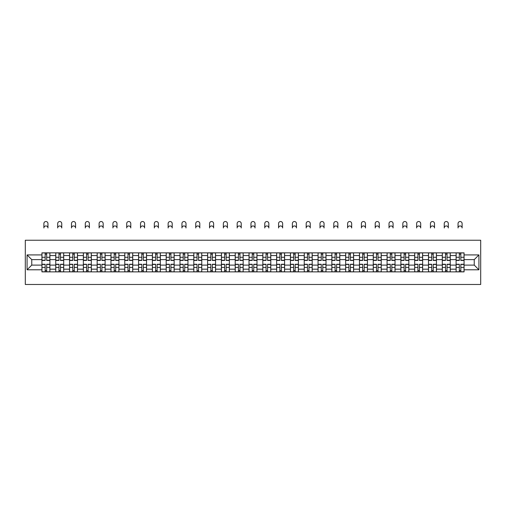 <?xml version="1.0" encoding="UTF-8"?>
<svg xmlns="http://www.w3.org/2000/svg" width="506" height="506" viewBox="0 0 506 506"><rect width="100%" height="100%" fill="white"/><g stroke="black" fill="none" stroke-linecap="round" stroke-linejoin="round"><path stroke-width="0.76" d="M25.3 284.48L480.7 284.48L480.7 240.236L25.3 240.236L25.3 284.48M55.742 271.874L55.742 255.543L49.904 255.543L49.904 271.874M49.904 255.543L49.904 252.848M55.742 255.543L55.742 252.848M63.705 252.848L63.705 271.874M69.55 271.874L69.55 252.848M77.513 252.848L77.513 271.874M83.351 271.874L83.351 252.848M91.32 252.848L91.32 271.874M97.158 271.874L97.158 252.848M105.121 252.848L105.121 271.874M110.966 271.874L110.966 252.848M118.929 252.848L118.929 271.874M124.767 271.874L124.767 252.848M132.736 252.848L132.736 271.874M138.574 271.874L138.574 252.848M146.538 252.848L146.538 271.874M152.382 271.874L152.382 252.848M160.345 252.848L160.345 271.874M166.183 271.874L166.183 252.848M174.153 252.848L174.153 271.874M179.991 271.874L179.991 252.848M187.954 252.848L187.954 271.874M193.798 271.874L193.798 252.848M201.761 252.848L201.761 271.874M207.599 271.874L207.599 252.848M215.569 252.848L215.569 271.874M221.407 271.874L221.407 252.848M229.37 252.848L229.37 271.874M235.214 271.874L235.214 252.848M243.177 252.848L243.177 271.874M249.015 271.874L249.015 252.848M256.985 252.848L256.985 271.874M262.823 271.874L262.823 252.848M270.786 252.848L270.786 271.874M276.63 271.874L276.63 252.848M284.593 252.848L284.593 271.874M290.431 271.874L290.431 252.848M298.401 252.848L298.401 271.874M304.239 271.874L304.239 252.848M312.202 252.848L312.202 271.874M318.046 271.874L318.046 252.848M326.009 252.848L326.009 271.874M331.847 271.874L331.847 252.848M339.817 252.848L339.817 271.874M345.655 271.874L345.655 252.848M353.618 252.848L353.618 271.874M359.462 271.874L359.462 252.848M367.426 252.848L367.426 271.874M373.264 271.874L373.264 252.848M381.233 252.848L381.233 271.874M387.071 271.874L387.071 252.848M395.034 252.848L395.034 271.874M400.878 271.874L400.878 252.848M408.842 252.848L408.842 271.874M414.68 271.874L414.68 252.848M422.649 252.848L422.649 271.874M428.487 271.874L428.487 252.848M436.45 252.848L436.45 271.874M442.295 271.874L442.295 252.848M450.258 252.848L450.258 271.874M456.096 271.874L456.096 252.848M456.096 265.1L450.258 265.1M442.295 265.1L436.45 265.1M428.487 265.1L422.649 265.1M414.68 265.1L408.842 265.1M400.878 265.1L395.034 265.1M387.071 265.1L381.233 265.1M373.264 265.1L367.426 265.1M359.462 265.1L353.618 265.1M345.655 265.1L339.817 265.1M331.847 265.1L326.009 265.1M318.046 265.1L312.202 265.1M304.239 265.1L298.401 265.1M290.431 265.1L284.593 265.1M276.63 265.1L270.786 265.1M262.823 265.1L256.985 265.1M249.015 265.1L243.177 265.1M235.214 265.1L229.37 265.1M221.407 265.1L215.569 265.1M207.599 265.1L201.761 265.1M193.798 265.1L187.954 265.1M179.991 265.1L174.153 265.1M166.183 265.1L160.345 265.1M152.382 265.1L146.538 265.1M138.574 265.1L132.736 265.1M124.767 265.1L118.929 265.1M110.966 265.1L105.121 265.1M97.158 265.1L91.32 265.1M83.351 265.1L77.513 265.1M69.55 265.1L63.705 265.1M55.742 265.1L49.904 265.1M456.096 259.616L450.258 259.616M442.295 259.616L436.45 259.616M428.487 259.616L422.649 259.616M414.68 259.616L408.842 259.616M400.878 259.616L395.034 259.616M387.071 259.616L381.233 259.616M373.264 259.616L367.426 259.616M359.462 259.616L353.618 259.616M345.655 259.616L339.817 259.616M331.847 259.616L326.009 259.616M318.046 259.616L312.202 259.616M304.239 259.616L298.401 259.616M290.431 259.616L284.593 259.616M276.63 259.616L270.786 259.616M262.823 259.616L256.985 259.616M249.015 259.616L243.177 259.616M235.214 259.616L229.37 259.616M221.407 259.616L215.569 259.616M207.599 259.616L201.761 259.616M193.798 259.616L187.954 259.616M179.991 259.616L174.153 259.616M166.183 259.616L160.345 259.616M152.382 259.616L146.538 259.616M138.574 259.616L132.736 259.616M124.767 259.616L118.929 259.616M110.966 259.616L105.121 259.616M97.158 259.616L91.32 259.616M83.351 259.616L77.513 259.616M69.55 259.616L63.705 259.616M55.742 259.616L49.904 259.616M31.758 265.1L41.935 265.1L41.935 259.616L31.758 259.616L31.758 265.1L27.071 269.793L27.071 254.923L41.935 254.923L41.935 259.616M464.065 259.616L464.065 265.1L474.242 265.1L474.242 259.616L464.065 259.616L464.065 252.848L41.935 252.848L41.935 254.923M464.065 254.923L478.929 254.923L478.929 269.793L464.065 269.793L464.065 265.1M41.935 265.1L41.935 271.874L464.065 271.874L464.065 269.793M41.935 269.793L27.071 269.793M46.672 270.546L45.167 270.546M45.167 254.17L46.672 254.17M60.48 270.546L58.974 270.546M58.974 254.17L60.48 254.17M74.281 270.546L72.775 270.546M72.775 254.17L74.281 254.17M88.088 270.546L86.583 270.546M86.583 254.17L88.088 254.17M101.896 270.546L100.39 270.546M100.39 254.17L101.896 254.17M115.697 270.546L114.192 270.546M114.192 254.17L115.697 254.17M129.504 270.546L127.999 270.546M127.999 254.17L129.504 254.17M143.312 270.546L141.806 270.546M141.806 254.17L143.312 254.17M157.113 270.546L155.608 270.546M155.608 254.17L157.113 254.17M170.92 270.546L169.415 270.546M169.415 254.17L170.92 254.17M184.728 270.546L183.223 270.546M183.223 254.17L184.728 254.17M198.529 270.546L197.024 270.546M197.024 254.17L198.529 254.17M212.337 270.546L210.831 270.546M210.831 254.17L212.337 254.17M226.144 270.546L224.639 270.546M224.639 254.17L226.144 254.17M239.945 270.546L238.44 270.546M238.44 254.17L239.945 254.17M253.753 270.546L252.247 270.546M252.247 254.17L253.753 254.17M267.56 270.546L266.055 270.546M266.055 254.17L267.56 254.17M281.361 270.546L279.856 270.546M279.856 254.17L281.361 254.17M295.169 270.546L293.663 270.546M293.663 254.17L295.169 254.17M308.976 270.546L307.471 270.546M307.471 254.17L308.976 254.17M322.777 270.546L321.272 270.546M321.272 254.17L322.777 254.17M336.585 270.546L335.08 270.546M335.08 254.17L336.585 254.17M350.392 270.546L348.887 270.546M348.887 254.17L350.392 254.17M364.193 270.546L362.688 270.546M362.688 254.17L364.193 254.17M378.001 270.546L376.496 270.546M376.496 254.17L378.001 254.17M391.808 270.546L390.303 270.546M390.303 254.17L391.808 254.17M405.61 270.546L404.104 270.546M404.104 254.17L405.61 254.17M419.417 270.546L417.912 270.546M417.912 254.17L419.417 254.17M433.225 270.546L431.719 270.546M431.719 254.17L433.225 254.17M447.026 270.546L445.52 270.546M445.52 254.17L447.026 254.17M460.833 270.546L459.328 270.546M459.328 254.17L460.833 254.17M27.071 254.923L31.758 259.616M474.242 265.1L478.929 269.793M474.242 259.616L478.929 254.923M47.956 227.978A2.037 2.037 0 0 0 45.919 225.942A2.037 2.037 0 0 0 43.883 227.978L43.883 223.551A2.037 2.037 0 0 1 45.919 221.52A2.037 2.037 0 0 1 47.956 223.551L47.956 227.978M46.672 260.457L46.672 252.937L49.86 252.937L49.86 260.457L46.672 260.457M45.167 254.082L46.672 254.082M45.167 252.937L41.979 252.937L41.979 260.457L45.167 260.457L45.167 252.937L46.672 252.937M45.167 264.258L45.167 271.785L41.979 271.785L41.979 264.258L45.167 264.258M46.672 270.634L45.167 270.634M46.672 271.785L49.86 271.785L49.86 264.258L46.672 264.258L46.672 271.785L45.167 271.785M61.757 227.978A2.037 2.037 0 0 0 59.727 225.942A2.037 2.037 0 0 0 57.69 227.978L57.69 223.551A2.037 2.037 0 0 1 59.727 221.52A2.037 2.037 0 0 1 61.757 223.551L61.757 227.978M60.48 260.457L60.48 252.937L63.661 252.937L63.661 260.457L60.48 260.457M58.974 254.082L60.48 254.082M58.974 252.937L55.786 252.937L55.786 260.457L58.974 260.457L58.974 252.937L60.48 252.937M75.565 227.978A2.037 2.037 0 0 0 73.528 225.942A2.037 2.037 0 0 0 71.498 227.978L71.498 223.551A2.037 2.037 0 0 1 73.528 221.52A2.037 2.037 0 0 1 75.565 223.551L75.565 227.978M74.281 260.457L74.281 252.937L77.469 252.937L77.469 260.457L74.281 260.457M72.775 254.082L74.281 254.082M72.775 252.937L69.594 252.937L69.594 260.457L72.775 260.457L72.775 252.937L74.281 252.937M89.372 227.978A2.037 2.037 0 0 0 87.336 225.942A2.037 2.037 0 0 0 85.299 227.978L85.299 223.551A2.037 2.037 0 0 1 87.336 221.52A2.037 2.037 0 0 1 89.372 223.551L89.372 227.978M88.088 260.457L88.088 252.937L91.276 252.937L91.276 260.457L88.088 260.457M86.583 254.082L88.088 254.082M86.583 252.937L83.395 252.937L83.395 260.457L86.583 260.457L86.583 252.937L88.088 252.937M58.974 264.258L58.974 271.785L55.786 271.785L55.786 264.258L58.974 264.258M60.48 270.634L58.974 270.634M60.48 271.785L63.661 271.785L63.661 264.258L60.48 264.258L60.48 271.785L58.974 271.785M72.775 264.258L72.775 271.785L69.594 271.785L69.594 264.258L72.775 264.258M74.281 270.634L72.775 270.634M74.281 271.785L77.469 271.785L77.469 264.258L74.281 264.258L74.281 271.785L72.775 271.785M86.583 264.258L86.583 271.785L83.395 271.785L83.395 264.258L86.583 264.258M88.088 270.634L86.583 270.634M88.088 271.785L91.276 271.785L91.276 264.258L88.088 264.258L88.088 271.785L86.583 271.785M103.173 227.978A2.037 2.037 0 0 0 101.143 225.942A2.037 2.037 0 0 0 99.106 227.978L99.106 223.551A2.037 2.037 0 0 1 101.143 221.52A2.037 2.037 0 0 1 103.173 223.551L103.173 227.978M101.896 260.457L101.896 252.937L105.077 252.937L105.077 260.457L101.896 260.457M100.39 254.082L101.896 254.082M100.39 252.937L97.203 252.937L97.203 260.457L100.39 260.457L100.39 252.937L101.896 252.937M116.981 227.978A2.037 2.037 0 0 0 114.944 225.942A2.037 2.037 0 0 0 112.914 227.978L112.914 223.551A2.037 2.037 0 0 1 114.944 221.52A2.037 2.037 0 0 1 116.981 223.551L116.981 227.978M115.697 260.457L115.697 252.937L118.885 252.937L118.885 260.457L115.697 260.457M114.192 254.082L115.697 254.082M114.192 252.937L111.01 252.937L111.01 260.457L114.192 260.457L114.192 252.937L115.697 252.937M100.39 264.258L100.39 271.785L97.203 271.785L97.203 264.258L100.39 264.258M101.896 270.634L100.39 270.634M101.896 271.785L105.077 271.785L105.077 264.258L101.896 264.258L101.896 271.785L100.39 271.785M114.192 264.258L114.192 271.785L111.01 271.785L111.01 264.258L114.192 264.258M115.697 270.634L114.192 270.634M115.697 271.785L118.885 271.785L118.885 264.258L115.697 264.258L115.697 271.785L114.192 271.785M130.788 227.978A2.037 2.037 0 0 0 128.752 225.942A2.037 2.037 0 0 0 126.715 227.978L126.715 223.551A2.037 2.037 0 0 1 128.752 221.52A2.037 2.037 0 0 1 130.788 223.551L130.788 227.978M129.504 260.457L129.504 252.937L132.692 252.937L132.692 260.457L129.504 260.457M127.999 254.082L129.504 254.082M127.999 252.937L124.811 252.937L124.811 260.457L127.999 260.457L127.999 252.937L129.504 252.937M144.589 227.978A2.037 2.037 0 0 0 142.559 225.942A2.037 2.037 0 0 0 140.523 227.978L140.523 223.551A2.037 2.037 0 0 1 142.559 221.52A2.037 2.037 0 0 1 144.589 223.551L144.589 227.978M143.312 260.457L143.312 252.937L146.493 252.937L146.493 260.457L143.312 260.457M141.806 254.082L143.312 254.082M141.806 252.937L138.619 252.937L138.619 260.457L141.806 260.457L141.806 252.937L143.312 252.937M158.397 227.978A2.037 2.037 0 0 0 156.36 225.942A2.037 2.037 0 0 0 154.33 227.978L154.33 223.551A2.037 2.037 0 0 1 156.36 221.52A2.037 2.037 0 0 1 158.397 223.551L158.397 227.978M157.113 260.457L157.113 252.937L160.301 252.937L160.301 260.457L157.113 260.457M155.608 254.082L157.113 254.082M155.608 252.937L152.426 252.937L152.426 260.457L155.608 260.457L155.608 252.937L157.113 252.937M172.204 227.978A2.037 2.037 0 0 0 170.168 225.942A2.037 2.037 0 0 0 168.131 227.978L168.131 223.551A2.037 2.037 0 0 1 170.168 221.52A2.037 2.037 0 0 1 172.204 223.551L172.204 227.978M170.92 260.457L170.92 252.937L174.108 252.937L174.108 260.457L170.92 260.457M169.415 254.082L170.92 254.082M169.415 252.937L166.227 252.937L166.227 260.457L169.415 260.457L169.415 252.937L170.92 252.937M186.006 227.978A2.037 2.037 0 0 0 183.975 225.942A2.037 2.037 0 0 0 181.939 227.978L181.939 223.551A2.037 2.037 0 0 1 183.975 221.52A2.037 2.037 0 0 1 186.006 223.551L186.006 227.978M184.728 260.457L184.728 252.937L187.909 252.937L187.909 260.457L184.728 260.457M183.223 254.082L184.728 254.082M183.223 252.937L180.035 252.937L180.035 260.457L183.223 260.457L183.223 252.937L184.728 252.937M199.813 227.978A2.037 2.037 0 0 0 197.776 225.942A2.037 2.037 0 0 0 195.746 227.978L195.746 223.551A2.037 2.037 0 0 1 197.776 221.52A2.037 2.037 0 0 1 199.813 223.551L199.813 227.978M198.529 260.457L198.529 252.937L201.717 252.937L201.717 260.457L198.529 260.457M197.024 254.082L198.529 254.082M197.024 252.937L193.842 252.937L193.842 260.457L197.024 260.457L197.024 252.937L198.529 252.937M213.621 227.978A2.037 2.037 0 0 0 211.584 225.942A2.037 2.037 0 0 0 209.547 227.978L209.547 223.551A2.037 2.037 0 0 1 211.584 221.52A2.037 2.037 0 0 1 213.621 223.551L213.621 227.978M212.337 260.457L212.337 252.937L215.524 252.937L215.524 260.457L212.337 260.457M210.831 254.082L212.337 254.082M210.831 252.937L207.643 252.937L207.643 260.457L210.831 260.457L210.831 252.937L212.337 252.937M227.422 227.978A2.037 2.037 0 0 0 225.391 225.942A2.037 2.037 0 0 0 223.355 227.978L223.355 223.551A2.037 2.037 0 0 1 225.391 221.52A2.037 2.037 0 0 1 227.422 223.551L227.422 227.978M226.144 260.457L226.144 252.937L229.326 252.937L229.326 260.457L226.144 260.457M224.639 254.082L226.144 254.082M224.639 252.937L221.451 252.937L221.451 260.457L224.639 260.457L224.639 252.937L226.144 252.937M127.999 264.258L127.999 271.785L124.811 271.785L124.811 264.258L127.999 264.258M129.504 270.634L127.999 270.634M129.504 271.785L132.692 271.785L132.692 264.258L129.504 264.258L129.504 271.785L127.999 271.785M141.806 264.258L141.806 271.785L138.619 271.785L138.619 264.258L141.806 264.258M143.312 270.634L141.806 270.634M143.312 271.785L146.493 271.785L146.493 264.258L143.312 264.258L143.312 271.785L141.806 271.785M155.608 264.258L155.608 271.785L152.426 271.785L152.426 264.258L155.608 264.258M157.113 270.634L155.608 270.634M157.113 271.785L160.301 271.785L160.301 264.258L157.113 264.258L157.113 271.785L155.608 271.785M169.415 264.258L169.415 271.785L166.227 271.785L166.227 264.258L169.415 264.258M170.92 270.634L169.415 270.634M170.92 271.785L174.108 271.785L174.108 264.258L170.92 264.258L170.92 271.785L169.415 271.785M183.223 264.258L183.223 271.785L180.035 271.785L180.035 264.258L183.223 264.258M184.728 270.634L183.223 270.634M184.728 271.785L187.909 271.785L187.909 264.258L184.728 264.258L184.728 271.785L183.223 271.785M197.024 264.258L197.024 271.785L193.842 271.785L193.842 264.258L197.024 264.258M198.529 270.634L197.024 270.634M198.529 271.785L201.717 271.785L201.717 264.258L198.529 264.258L198.529 271.785L197.024 271.785M210.831 264.258L210.831 271.785L207.643 271.785L207.643 264.258L210.831 264.258M212.337 270.634L210.831 270.634M212.337 271.785L215.524 271.785L215.524 264.258L212.337 264.258L212.337 271.785L210.831 271.785M224.639 264.258L224.639 271.785L221.451 271.785L221.451 264.258L224.639 264.258M226.144 270.634L224.639 270.634M226.144 271.785L229.326 271.785L229.326 264.258L226.144 264.258L226.144 271.785L224.639 271.785M241.229 227.978A2.037 2.037 0 0 0 239.193 225.942A2.037 2.037 0 0 0 237.162 227.978L237.162 223.551A2.037 2.037 0 0 1 239.193 221.52A2.037 2.037 0 0 1 241.229 223.551L241.229 227.978M239.945 260.457L239.945 252.937L243.133 252.937L243.133 260.457L239.945 260.457M238.44 254.082L239.945 254.082M238.44 252.937L235.258 252.937L235.258 260.457L238.44 260.457L238.44 252.937L239.945 252.937M238.44 264.258L238.44 271.785L235.258 271.785L235.258 264.258L238.44 264.258M239.945 270.634L238.44 270.634M239.945 271.785L243.133 271.785L243.133 264.258L239.945 264.258L239.945 271.785L238.44 271.785M255.037 227.978A2.037 2.037 0 0 0 253 225.942A2.037 2.037 0 0 0 250.963 227.978L250.963 223.551A2.037 2.037 0 0 1 253 221.52A2.037 2.037 0 0 1 255.037 223.551L255.037 227.978M253.753 260.457L253.753 252.937L256.94 252.937L256.94 260.457L253.753 260.457M252.247 254.082L253.753 254.082M252.247 252.937L249.06 252.937L249.06 260.457L252.247 260.457L252.247 252.937L253.753 252.937M268.838 227.978A2.037 2.037 0 0 0 266.807 225.942A2.037 2.037 0 0 0 264.771 227.978L264.771 223.551A2.037 2.037 0 0 1 266.807 221.52A2.037 2.037 0 0 1 268.838 223.551L268.838 227.978M267.56 260.457L267.56 252.937L270.742 252.937L270.742 260.457L267.56 260.457M266.055 254.082L267.56 254.082M266.055 252.937L262.867 252.937L262.867 260.457L266.055 260.457L266.055 252.937L267.56 252.937M282.645 227.978A2.037 2.037 0 0 0 280.609 225.942A2.037 2.037 0 0 0 278.578 227.978L278.578 223.551A2.037 2.037 0 0 1 280.609 221.52A2.037 2.037 0 0 1 282.645 223.551L282.645 227.978M281.361 260.457L281.361 252.937L284.549 252.937L284.549 260.457L281.361 260.457M279.856 254.082L281.361 254.082M279.856 252.937L276.674 252.937L276.674 260.457L279.856 260.457L279.856 252.937L281.361 252.937M296.453 227.978A2.037 2.037 0 0 0 294.416 225.942A2.037 2.037 0 0 0 292.379 227.978L292.379 223.551A2.037 2.037 0 0 1 294.416 221.52A2.037 2.037 0 0 1 296.453 223.551L296.453 227.978M295.169 260.457L295.169 252.937L298.357 252.937L298.357 260.457L295.169 260.457M293.663 254.082L295.169 254.082M293.663 252.937L290.476 252.937L290.476 260.457L293.663 260.457L293.663 252.937L295.169 252.937M310.254 227.978A2.037 2.037 0 0 0 308.224 225.942A2.037 2.037 0 0 0 306.187 227.978L306.187 223.551A2.037 2.037 0 0 1 308.224 221.52A2.037 2.037 0 0 1 310.254 223.551L310.254 227.978M308.976 260.457L308.976 252.937L312.158 252.937L312.158 260.457L308.976 260.457M307.471 254.082L308.976 254.082M307.471 252.937L304.283 252.937L304.283 260.457L307.471 260.457L307.471 252.937L308.976 252.937M324.061 227.978A2.037 2.037 0 0 0 322.025 225.942A2.037 2.037 0 0 0 319.994 227.978L319.994 223.551A2.037 2.037 0 0 1 322.025 221.52A2.037 2.037 0 0 1 324.061 223.551L324.061 227.978M322.777 260.457L322.777 252.937L325.965 252.937L325.965 260.457L322.777 260.457M321.272 254.082L322.777 254.082M321.272 252.937L318.091 252.937L318.091 260.457L321.272 260.457L321.272 252.937L322.777 252.937M337.869 227.978A2.037 2.037 0 0 0 335.832 225.942A2.037 2.037 0 0 0 333.796 227.978L333.796 223.551A2.037 2.037 0 0 1 335.832 221.52A2.037 2.037 0 0 1 337.869 223.551L337.869 227.978M336.585 260.457L336.585 252.937L339.773 252.937L339.773 260.457L336.585 260.457M335.08 254.082L336.585 254.082M335.08 252.937L331.892 252.937L331.892 260.457L335.08 260.457L335.08 252.937L336.585 252.937M351.67 227.978A2.037 2.037 0 0 0 349.64 225.942A2.037 2.037 0 0 0 347.603 227.978L347.603 223.551A2.037 2.037 0 0 1 349.64 221.52A2.037 2.037 0 0 1 351.67 223.551L351.67 227.978M350.392 260.457L350.392 252.937L353.574 252.937L353.574 260.457L350.392 260.457M348.887 254.082L350.392 254.082M348.887 252.937L345.699 252.937L345.699 260.457L348.887 260.457L348.887 252.937L350.392 252.937M365.477 227.978A2.037 2.037 0 0 0 363.441 225.942A2.037 2.037 0 0 0 361.41 227.978L361.41 223.551A2.037 2.037 0 0 1 363.441 221.52A2.037 2.037 0 0 1 365.477 223.551L365.477 227.978M364.193 260.457L364.193 252.937L367.381 252.937L367.381 260.457L364.193 260.457M362.688 254.082L364.193 254.082M362.688 252.937L359.507 252.937L359.507 260.457L362.688 260.457L362.688 252.937L364.193 252.937M379.285 227.978A2.037 2.037 0 0 0 377.248 225.942A2.037 2.037 0 0 0 375.212 227.978L375.212 223.551A2.037 2.037 0 0 1 377.248 221.52A2.037 2.037 0 0 1 379.285 223.551L379.285 227.978M378.001 260.457L378.001 252.937L381.189 252.937L381.189 260.457L378.001 260.457M376.496 254.082L378.001 254.082M376.496 252.937L373.308 252.937L373.308 260.457L376.496 260.457L376.496 252.937L378.001 252.937M393.086 227.978A2.037 2.037 0 0 0 391.056 225.942A2.037 2.037 0 0 0 389.019 227.978L389.019 223.551A2.037 2.037 0 0 1 391.056 221.52A2.037 2.037 0 0 1 393.086 223.551L393.086 227.978M391.808 260.457L391.808 252.937L394.99 252.937L394.99 260.457L391.808 260.457M390.303 254.082L391.808 254.082M390.303 252.937L387.115 252.937L387.115 260.457L390.303 260.457L390.303 252.937L391.808 252.937M406.894 227.978A2.037 2.037 0 0 0 404.857 225.942A2.037 2.037 0 0 0 402.827 227.978L402.827 223.551A2.037 2.037 0 0 1 404.857 221.52A2.037 2.037 0 0 1 406.894 223.551L406.894 227.978M405.61 260.457L405.61 252.937L408.797 252.937L408.797 260.457L405.61 260.457M404.104 254.082L405.61 254.082M404.104 252.937L400.923 252.937L400.923 260.457L404.104 260.457L404.104 252.937L405.61 252.937M420.701 227.978A2.037 2.037 0 0 0 418.664 225.942A2.037 2.037 0 0 0 416.628 227.978L416.628 223.551A2.037 2.037 0 0 1 418.664 221.52A2.037 2.037 0 0 1 420.701 223.551L420.701 227.978M419.417 260.457L419.417 252.937L422.605 252.937L422.605 260.457L419.417 260.457M417.912 254.082L419.417 254.082M417.912 252.937L414.724 252.937L414.724 260.457L417.912 260.457L417.912 252.937L419.417 252.937M434.502 227.978A2.037 2.037 0 0 0 432.472 225.942A2.037 2.037 0 0 0 430.435 227.978L430.435 223.551A2.037 2.037 0 0 1 432.472 221.52A2.037 2.037 0 0 1 434.502 223.551L434.502 227.978M433.225 260.457L433.225 252.937L436.406 252.937L436.406 260.457L433.225 260.457M431.719 254.082L433.225 254.082M431.719 252.937L428.531 252.937L428.531 260.457L431.719 260.457L431.719 252.937L433.225 252.937M448.31 227.978A2.037 2.037 0 0 0 446.273 225.942A2.037 2.037 0 0 0 444.243 227.978L444.243 223.551A2.037 2.037 0 0 1 446.273 221.52A2.037 2.037 0 0 1 448.31 223.551L448.31 227.978M447.026 260.457L447.026 252.937L450.213 252.937L450.213 260.457L447.026 260.457M445.52 254.082L447.026 254.082M445.52 252.937L442.339 252.937L442.339 260.457L445.52 260.457L445.52 252.937L447.026 252.937M462.117 227.978A2.037 2.037 0 0 0 460.08 225.942A2.037 2.037 0 0 0 458.044 227.978L458.044 223.551A2.037 2.037 0 0 1 460.08 221.52A2.037 2.037 0 0 1 462.117 223.551L462.117 227.978M460.833 260.457L460.833 252.937L464.021 252.937L464.021 260.457L460.833 260.457M459.328 254.082L460.833 254.082M459.328 252.937L456.14 252.937L456.14 260.457L459.328 260.457L459.328 252.937L460.833 252.937M252.247 264.258L252.247 271.785L249.06 271.785L249.06 264.258L252.247 264.258M253.753 270.634L252.247 270.634M253.753 271.785L256.94 271.785L256.94 264.258L253.753 264.258L253.753 271.785L250.963 271.785M266.055 264.258L266.055 271.785L262.867 271.785L262.867 264.258L266.055 264.258M267.56 270.634L266.055 270.634M267.56 271.785L270.742 271.785L270.742 264.258L267.56 264.258L267.56 271.785L266.055 271.785M279.856 264.258L279.856 271.785L276.674 271.785L276.674 264.258L279.856 264.258M281.361 270.634L279.856 270.634M281.361 271.785L284.549 271.785L284.549 264.258L281.361 264.258L281.361 271.785L279.856 271.785M293.663 264.258L293.663 271.785L290.476 271.785L290.476 264.258L293.663 264.258M295.169 270.634L293.663 270.634M295.169 271.785L298.357 271.785L298.357 264.258L295.169 264.258L295.169 271.785L293.663 271.785M307.471 264.258L307.471 271.785L304.283 271.785L304.283 264.258L307.471 264.258M308.976 270.634L307.471 270.634M310.254 271.785L312.158 271.785L312.158 264.258L308.976 264.258L308.976 271.785L307.471 271.785M321.272 264.258L321.272 271.785L318.091 271.785L318.091 264.258L321.272 264.258M322.777 270.634L321.272 270.634M322.777 271.785L325.965 271.785L325.965 264.258L322.777 264.258L322.777 271.785L321.272 271.785M335.08 264.258L335.08 271.785L331.892 271.785L331.892 264.258L335.08 264.258M336.585 270.634L335.08 270.634M336.585 271.785L339.773 271.785L339.773 264.258L336.585 264.258L336.585 271.785L335.08 271.785M348.887 264.258L348.887 271.785L345.699 271.785L345.699 264.258L348.887 264.258M350.392 270.634L348.887 270.634M350.392 271.785L353.574 271.785L353.574 264.258L350.392 264.258L350.392 271.785L348.887 271.785M362.688 264.258L362.688 271.785L359.507 271.785L359.507 264.258L362.688 264.258M364.193 270.634L362.688 270.634M364.193 271.785L367.381 271.785L367.381 264.258L364.193 264.258L364.193 271.785L362.688 271.785M376.496 264.258L376.496 271.785L373.308 271.785L373.308 264.258L376.496 264.258M378.001 270.634L376.496 270.634M378.001 271.785L381.189 271.785L381.189 264.258L378.001 264.258L378.001 271.785L376.496 271.785M390.303 264.258L390.303 271.785L387.115 271.785L387.115 264.258L390.303 264.258M391.808 270.634L390.303 270.634M391.808 271.785L394.99 271.785L394.99 264.258L391.808 264.258L391.808 271.785L390.303 271.785M404.104 264.258L404.104 271.785L400.923 271.785L400.923 264.258L404.104 264.258M405.61 270.634L404.104 270.634M405.61 271.785L408.797 271.785L408.797 264.258L405.61 264.258L405.61 271.785L404.104 271.785M417.912 264.258L417.912 271.785L414.724 271.785L414.724 264.258L417.912 264.258M419.417 270.634L417.912 270.634M419.417 271.785L422.605 271.785L422.605 264.258L419.417 264.258L419.417 271.785L417.912 271.785M431.719 264.258L431.719 271.785L428.531 271.785L428.531 264.258L431.719 264.258M433.225 270.634L431.719 270.634M433.225 271.785L436.406 271.785L436.406 264.258L433.225 264.258L433.225 271.785L431.719 271.785M445.52 264.258L445.52 271.785L442.339 271.785L442.339 264.258L445.52 264.258M447.026 270.634L445.52 270.634M447.026 271.785L450.213 271.785L450.213 264.258L447.026 264.258L447.026 271.785L445.52 271.785M459.328 264.258L459.328 271.785L456.14 271.785L456.14 264.258L459.328 264.258M460.833 270.634L459.328 270.634M460.833 271.785L464.021 271.785L464.021 264.258L460.833 264.258L460.833 271.785L459.328 271.785M442.295 255.543L436.45 255.543M428.487 255.543L422.649 255.543M414.68 255.543L408.842 255.543M400.878 255.543L395.034 255.543M387.071 255.543L381.233 255.543M373.264 255.543L367.426 255.543M359.462 255.543L353.618 255.543M345.655 255.543L339.817 255.543M331.847 255.543L326.009 255.543M318.046 255.543L312.202 255.543M304.239 255.543L298.401 255.543M290.431 255.543L284.593 255.543M276.63 255.543L270.786 255.543M262.823 255.543L256.985 255.543M249.015 255.543L243.177 255.543M235.214 255.543L229.37 255.543M221.407 255.543L215.569 255.543M207.599 255.543L201.761 255.543M193.798 255.543L187.954 255.543M179.991 255.543L174.153 255.543M166.183 255.543L160.345 255.543M152.382 255.543L146.538 255.543M138.574 255.543L132.736 255.543M124.767 255.543L118.929 255.543M110.966 255.543L105.121 255.543M97.158 255.543L91.32 255.543M83.351 255.543L77.513 255.543M69.55 255.543L63.705 255.543M456.096 255.543L450.258 255.543M442.295 269.173L436.45 269.173M428.487 269.173L422.649 269.173M414.68 269.173L408.842 269.173M400.878 269.173L395.034 269.173M387.071 269.173L381.233 269.173M373.264 269.173L367.426 269.173M359.462 269.173L353.618 269.173M345.655 269.173L339.817 269.173M331.847 269.173L326.009 269.173M318.046 269.173L312.202 269.173M304.239 269.173L298.401 269.173M290.431 269.173L284.593 269.173M276.63 269.173L270.786 269.173M262.823 269.173L256.985 269.173M249.015 269.173L243.177 269.173M235.214 269.173L229.37 269.173M221.407 269.173L215.569 269.173M207.599 269.173L201.761 269.173M193.798 269.173L187.954 269.173M179.991 269.173L174.153 269.173M166.183 269.173L160.345 269.173M152.382 269.173L146.538 269.173M138.574 269.173L132.736 269.173M124.767 269.173L118.929 269.173M110.966 269.173L105.121 269.173M97.158 269.173L91.32 269.173M83.351 269.173L77.513 269.173M69.55 269.173L63.705 269.173M55.742 269.173L49.904 269.173M456.096 269.173L450.258 269.173M46.672 260.267L49.86 260.267M46.672 257.282L49.86 257.282M41.979 260.267L45.167 260.267M41.979 257.282L45.167 257.282M45.167 264.448L41.979 264.448M45.167 267.434L41.979 267.434M49.86 264.448L46.672 264.448M49.86 267.434L46.672 267.434M60.48 260.267L63.661 260.267M60.48 257.282L63.661 257.282M55.786 260.267L58.974 260.267M55.786 257.282L58.974 257.282M74.281 260.267L77.469 260.267M74.281 257.282L77.469 257.282M69.594 260.267L72.775 260.267M69.594 257.282L72.775 257.282M88.088 260.267L91.276 260.267M88.088 257.282L91.276 257.282M83.395 260.267L86.583 260.267M83.395 257.282L86.583 257.282M58.974 264.448L55.786 264.448M58.974 267.434L55.786 267.434M63.661 264.448L60.48 264.448M63.661 267.434L60.48 267.434M72.775 264.448L69.594 264.448M72.775 267.434L69.594 267.434M77.469 264.448L74.281 264.448M77.469 267.434L74.281 267.434M86.583 264.448L83.395 264.448M86.583 267.434L83.395 267.434M91.276 264.448L88.088 264.448M91.276 267.434L88.088 267.434M101.896 260.267L105.077 260.267M101.896 257.282L105.077 257.282M97.203 260.267L100.39 260.267M97.203 257.282L100.39 257.282M115.697 260.267L118.885 260.267M115.697 257.282L118.885 257.282M111.01 260.267L114.192 260.267M111.01 257.282L114.192 257.282M100.39 264.448L97.203 264.448M100.39 267.434L97.203 267.434M105.077 264.448L101.896 264.448M105.077 267.434L101.896 267.434M114.192 264.448L111.01 264.448M114.192 267.434L111.01 267.434M118.885 264.448L115.697 264.448M118.885 267.434L115.697 267.434M129.504 260.267L132.692 260.267M129.504 257.282L132.692 257.282M124.811 260.267L127.999 260.267M124.811 257.282L127.999 257.282M143.312 260.267L146.493 260.267M143.312 257.282L146.493 257.282M138.619 260.267L141.806 260.267M138.619 257.282L141.806 257.282M157.113 260.267L160.301 260.267M157.113 257.282L160.301 257.282M152.426 260.267L155.608 260.267M152.426 257.282L155.608 257.282M170.92 260.267L174.108 260.267M170.92 257.282L174.108 257.282M166.227 260.267L169.415 260.267M166.227 257.282L169.415 257.282M184.728 260.267L187.909 260.267M184.728 257.282L187.909 257.282M180.035 260.267L183.223 260.267M180.035 257.282L183.223 257.282M198.529 260.267L201.717 260.267M198.529 257.282L201.717 257.282M193.842 260.267L197.024 260.267M193.842 257.282L197.024 257.282M212.337 260.267L215.524 260.267M212.337 257.282L215.524 257.282M207.643 260.267L210.831 260.267M207.643 257.282L210.831 257.282M226.144 260.267L229.326 260.267M226.144 257.282L229.326 257.282M221.451 260.267L224.639 260.267M221.451 257.282L224.639 257.282M127.999 264.448L124.811 264.448M127.999 267.434L124.811 267.434M132.692 264.448L129.504 264.448M132.692 267.434L129.504 267.434M141.806 264.448L138.619 264.448M141.806 267.434L138.619 267.434M146.493 264.448L143.312 264.448M146.493 267.434L143.312 267.434M155.608 264.448L152.426 264.448M155.608 267.434L152.426 267.434M160.301 264.448L157.113 264.448M160.301 267.434L157.113 267.434M169.415 264.448L166.227 264.448M169.415 267.434L166.227 267.434M174.108 264.448L170.92 264.448M174.108 267.434L170.92 267.434M183.223 264.448L180.035 264.448M183.223 267.434L180.035 267.434M187.909 264.448L184.728 264.448M187.909 267.434L184.728 267.434M197.024 264.448L193.842 264.448M197.024 267.434L193.842 267.434M201.717 264.448L198.529 264.448M201.717 267.434L198.529 267.434M210.831 264.448L207.643 264.448M210.831 267.434L207.643 267.434M215.524 264.448L212.337 264.448M215.524 267.434L212.337 267.434M224.639 264.448L221.451 264.448M224.639 267.434L221.451 267.434M229.326 264.448L226.144 264.448M229.326 267.434L226.144 267.434M239.945 260.267L243.133 260.267M239.945 257.282L243.133 257.282M235.258 260.267L238.44 260.267M235.258 257.282L238.44 257.282M238.44 264.448L235.258 264.448M238.44 267.434L235.258 267.434M243.133 264.448L239.945 264.448M243.133 267.434L239.945 267.434M253.753 260.267L256.94 260.267M253.753 257.282L256.94 257.282M249.06 260.267L252.247 260.267M249.06 257.282L252.247 257.282M267.56 260.267L270.742 260.267M267.56 257.282L270.742 257.282M262.867 260.267L266.055 260.267M262.867 257.282L266.055 257.282M281.361 260.267L284.549 260.267M281.361 257.282L284.549 257.282M276.674 260.267L279.856 260.267M276.674 257.282L279.856 257.282M295.169 260.267L298.357 260.267M295.169 257.282L298.357 257.282M290.476 260.267L293.663 260.267M290.476 257.282L293.663 257.282M308.976 260.267L312.158 260.267M308.976 257.282L312.158 257.282M304.283 260.267L307.471 260.267M304.283 257.282L307.471 257.282M322.777 260.267L325.965 260.267M322.777 257.282L325.965 257.282M318.091 260.267L321.272 260.267M318.091 257.282L321.272 257.282M336.585 260.267L339.773 260.267M336.585 257.282L339.773 257.282M331.892 260.267L335.08 260.267M331.892 257.282L335.08 257.282M350.392 260.267L353.574 260.267M350.392 257.282L353.574 257.282M345.699 260.267L348.887 260.267M345.699 257.282L348.887 257.282M364.193 260.267L367.381 260.267M364.193 257.282L367.381 257.282M359.507 260.267L362.688 260.267M359.507 257.282L362.688 257.282M378.001 260.267L381.189 260.267M378.001 257.282L381.189 257.282M373.308 260.267L376.496 260.267M373.308 257.282L376.496 257.282M391.808 260.267L394.99 260.267M391.808 257.282L394.99 257.282M387.115 260.267L390.303 260.267M387.115 257.282L390.303 257.282M405.61 260.267L408.797 260.267M405.61 257.282L408.797 257.282M400.923 260.267L404.104 260.267M400.923 257.282L404.104 257.282M419.417 260.267L422.605 260.267M419.417 257.282L422.605 257.282M414.724 260.267L417.912 260.267M414.724 257.282L417.912 257.282M433.225 260.267L436.406 260.267M433.225 257.282L436.406 257.282M428.531 260.267L431.719 260.267M428.531 257.282L431.719 257.282M447.026 260.267L450.213 260.267M447.026 257.282L450.213 257.282M442.339 260.267L445.52 260.267M442.339 257.282L445.52 257.282M460.833 260.267L464.021 260.267M460.833 257.282L464.021 257.282M456.14 260.267L459.328 260.267M456.14 257.282L459.328 257.282M252.247 264.448L249.06 264.448M252.247 267.434L249.06 267.434M256.94 264.448L253.753 264.448M256.94 267.434L253.753 267.434M266.055 264.448L262.867 264.448M266.055 267.434L262.867 267.434M270.742 264.448L267.56 264.448M270.742 267.434L267.56 267.434M279.856 264.448L276.674 264.448M279.856 267.434L276.674 267.434M284.549 264.448L281.361 264.448M284.549 267.434L281.361 267.434M293.663 264.448L290.476 264.448M293.663 267.434L290.476 267.434M298.357 264.448L295.169 264.448M298.357 267.434L295.169 267.434M307.471 264.448L304.283 264.448M307.471 267.434L304.283 267.434M312.158 264.448L308.976 264.448M312.158 267.434L308.976 267.434M321.272 264.448L318.091 264.448M321.272 267.434L318.091 267.434M325.965 264.448L322.777 264.448M325.965 267.434L322.777 267.434M335.08 264.448L331.892 264.448M335.08 267.434L331.892 267.434M339.773 264.448L336.585 264.448M339.773 267.434L336.585 267.434M348.887 264.448L345.699 264.448M348.887 267.434L345.699 267.434M353.574 264.448L350.392 264.448M353.574 267.434L350.392 267.434M362.688 264.448L359.507 264.448M362.688 267.434L359.507 267.434M367.381 264.448L364.193 264.448M367.381 267.434L364.193 267.434M376.496 264.448L373.308 264.448M376.496 267.434L373.308 267.434M381.189 264.448L378.001 264.448M381.189 267.434L378.001 267.434M390.303 264.448L387.115 264.448M390.303 267.434L387.115 267.434M394.99 264.448L391.808 264.448M394.99 267.434L391.808 267.434M404.104 264.448L400.923 264.448M404.104 267.434L400.923 267.434M408.797 264.448L405.61 264.448M408.797 267.434L405.61 267.434M417.912 264.448L414.724 264.448M417.912 267.434L414.724 267.434M422.605 264.448L419.417 264.448M422.605 267.434L419.417 267.434M431.719 264.448L428.531 264.448M431.719 267.434L428.531 267.434M436.406 264.448L433.225 264.448M436.406 267.434L433.225 267.434M445.52 264.448L442.339 264.448M445.52 267.434L442.339 267.434M450.213 264.448L447.026 264.448M450.213 267.434L447.026 267.434M459.328 264.448L456.14 264.448M459.328 267.434L456.14 267.434M464.021 264.448L460.833 264.448M464.021 267.434L460.833 267.434"/></g></svg>
